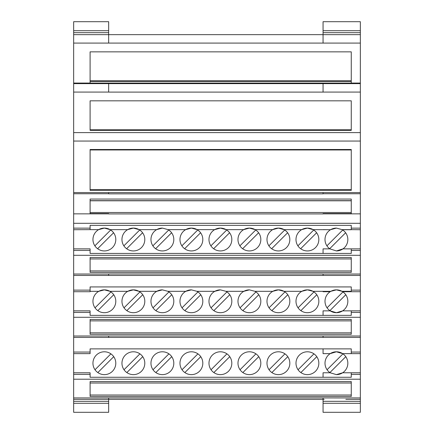 <?xml version="1.0" encoding="UTF-8"?>
<svg xmlns="http://www.w3.org/2000/svg" width="434" height="434" viewBox="0 0 434 434"><rect width="100%" height="100%" fill="white"/><g stroke="black" fill="none" stroke-linecap="round" stroke-linejoin="round"><path stroke-width="0.65" d="M307.413 374.629A11.42 11.42 0 0 1 295.993 363.209A11.42 11.42 0 0 1 307.413 351.79A11.42 11.42 0 0 1 318.833 363.209A11.42 11.42 0 0 1 307.413 374.629M278.411 374.629A11.42 11.42 0 0 1 266.991 363.209A11.42 11.42 0 0 1 278.411 351.79A11.42 11.42 0 0 1 289.831 363.209A11.42 11.42 0 0 1 278.411 374.629M249.404 374.629A11.42 11.42 0 0 1 237.984 363.209A11.42 11.42 0 0 1 249.404 351.79A11.42 11.42 0 0 1 260.823 363.209A11.42 11.42 0 0 1 249.404 374.629M220.396 374.629A11.42 11.42 0 0 1 208.976 363.209A11.42 11.42 0 0 1 220.396 351.79A11.42 11.42 0 0 1 231.816 363.209A11.42 11.42 0 0 1 220.396 374.629M191.394 374.629A11.42 11.42 0 0 1 179.974 363.209A11.42 11.42 0 0 1 191.394 351.79A11.42 11.42 0 0 1 202.814 363.209A11.42 11.42 0 0 1 191.394 374.629M162.387 374.629A11.42 11.42 0 0 1 150.967 363.209A11.42 11.42 0 0 1 162.387 351.79A11.42 11.42 0 0 1 173.806 363.209A11.42 11.42 0 0 1 162.387 374.629M133.379 374.629A11.42 11.42 0 0 1 121.959 363.209A11.42 11.42 0 0 1 133.379 351.79A11.42 11.42 0 0 1 144.799 363.209A11.42 11.42 0 0 1 133.379 374.629M104.372 374.629A11.42 11.42 0 0 1 92.952 363.209A11.42 11.42 0 0 1 104.372 351.79A11.42 11.42 0 0 1 115.791 363.209A11.42 11.42 0 0 1 104.372 374.629M254.98 291.317L249.404 289.863L243.827 291.317A11.42 11.42 0 0 0 249.404 312.702A11.42 11.42 0 0 0 254.98 291.317L272.829 291.317A11.42 11.42 0 0 1 283.988 291.317L278.411 289.863L272.829 291.317A11.42 11.42 0 0 0 278.411 312.702A11.42 11.42 0 0 0 283.988 291.317L301.836 291.317A11.42 11.42 0 0 0 307.413 312.702A11.42 11.42 0 0 0 312.995 291.317A11.42 11.42 0 0 0 307.413 289.863L301.836 291.317A11.42 11.42 0 0 1 307.413 289.863L312.995 291.317L330.844 291.317L330.193 291.713A11.42 11.42 0 0 0 336.421 312.702A11.42 11.42 0 0 0 342.648 310.852L360.345 310.852L360.345 412.3L323.059 412.3L323.059 403.294L360.345 403.294M249.404 289.863A11.42 11.42 0 0 0 243.827 291.317L225.978 291.317A11.42 11.42 0 0 1 220.396 312.702A11.42 11.42 0 0 1 214.819 291.317L220.396 289.863A11.42 11.42 0 0 0 214.819 291.317L196.971 291.317A11.42 11.42 0 0 1 191.394 312.702A11.42 11.42 0 0 1 185.812 291.317L191.394 289.863A11.42 11.42 0 0 0 185.812 291.317L167.963 291.317A11.42 11.42 0 0 1 162.387 312.702A11.42 11.42 0 0 1 156.81 291.317L162.387 289.863A11.42 11.42 0 0 0 156.81 291.317L138.961 291.317A11.42 11.42 0 0 1 133.379 312.702A11.42 11.42 0 0 1 127.802 291.317L133.379 289.863A11.42 11.42 0 0 0 127.802 291.317L109.954 291.317A11.42 11.42 0 0 1 104.372 312.702A11.42 11.42 0 0 1 98.795 291.317L104.372 289.863A11.42 11.42 0 0 0 98.795 291.317L90.098 291.317L90.098 286.928L351.263 286.928L351.263 291.317L341.997 291.317L336.421 289.863L330.844 291.317A11.42 11.42 0 0 1 341.997 291.317L342.648 291.713A11.42 11.42 0 0 1 342.648 310.852L336.421 312.702L330.193 310.852L323.059 310.852L323.059 315.377L90.098 315.377L90.098 310.852L73.655 310.852L73.655 291.713L90.098 291.713L90.098 291.317M168.11 229.635L162.387 228.1L156.663 229.635A11.42 11.42 0 0 0 162.387 250.939A11.42 11.42 0 0 0 168.11 229.635L185.671 229.635A11.42 11.42 0 0 1 191.394 228.1L185.671 229.635A11.42 11.42 0 0 0 191.394 250.939A11.42 11.42 0 0 0 197.112 229.635L191.394 228.1A11.42 11.42 0 0 1 197.112 229.635L214.673 229.635A11.42 11.42 0 0 1 220.396 228.1L214.673 229.635A11.42 11.42 0 0 0 220.396 250.939A11.42 11.42 0 0 0 226.119 229.635L220.396 228.1A11.42 11.42 0 0 1 226.119 229.635L243.68 229.635A11.42 11.42 0 0 1 249.404 228.1L243.68 229.635A11.42 11.42 0 0 0 249.404 250.939A11.42 11.42 0 0 0 255.127 229.635L249.404 228.1A11.42 11.42 0 0 1 255.127 229.635L272.688 229.635A11.42 11.42 0 0 1 278.411 228.1L272.688 229.635A11.42 11.42 0 0 0 278.411 250.939A11.42 11.42 0 0 0 284.129 229.635L278.411 228.1A11.42 11.42 0 0 1 284.129 229.635L301.69 229.635A11.42 11.42 0 0 0 307.413 250.939A11.42 11.42 0 0 0 313.136 229.635L307.413 228.1L301.69 229.635A11.42 11.42 0 0 1 313.136 229.635L330.545 229.727A11.42 11.42 0 0 0 329.862 248.866L336.421 250.939L342.979 248.866L360.345 248.866L360.345 310.852M162.387 228.1A11.42 11.42 0 0 0 156.663 229.635L139.102 229.635A11.42 11.42 0 0 0 133.379 228.1L127.656 229.635A11.42 11.42 0 0 1 133.379 228.1L139.102 229.635A11.42 11.42 0 0 1 133.379 250.939A11.42 11.42 0 0 1 127.656 229.635L110.095 229.635A11.42 11.42 0 0 0 104.372 228.1L98.654 229.635A11.42 11.42 0 0 1 104.372 228.1L110.095 229.635A11.42 11.42 0 0 1 104.372 250.939A11.42 11.42 0 0 1 98.654 229.635L90.098 229.635L90.098 225.354L351.263 225.354L351.263 229.635L342.144 229.635L336.421 228.1L330.697 229.635A11.42 11.42 0 0 1 336.421 228.1M73.655 403.294L108.657 403.294L108.657 412.3L73.655 412.3L73.655 372.779L90.098 372.779L90.098 377.271L323.059 377.271L323.059 372.779L330.193 372.779A11.42 11.42 0 0 1 330.193 353.639L336.421 351.79A11.42 11.42 0 0 0 330.193 353.639L323.059 353.639L323.059 348.876L90.098 348.876L90.098 353.639L73.655 353.639L73.655 337.424L360.345 337.424M330.193 372.779L336.421 374.629A11.42 11.42 0 0 0 342.648 372.779L360.345 372.779M108.657 30.706L73.655 30.706L73.655 21.7L108.657 21.7L108.657 34.649L360.345 34.649L360.345 248.866M90.098 395.021L351.263 395.021M90.098 212.497L351.263 212.497L351.263 200.785L90.098 200.785L90.098 212.497M90.098 270.935L351.263 270.935M90.098 332.867L351.263 332.867M323.059 21.7L323.059 30.706L360.345 30.706L360.345 21.7L323.059 21.7M97.834 372.573L113.735 356.672M126.842 372.573L142.743 356.672M155.849 372.573L171.75 356.672M184.857 372.573L200.758 356.672M213.859 372.573L229.76 356.672M242.866 372.573L258.767 356.672M271.874 372.573L287.775 356.672M300.876 372.573L316.777 356.672M97.834 310.646L113.735 294.746M126.842 310.646L142.743 294.746M155.849 310.646L171.75 294.746M184.857 310.646L200.758 294.746M213.859 310.646L229.76 294.746M242.866 310.646L258.767 294.746M271.874 310.646L287.775 294.746M300.876 310.646L316.777 294.746M110.692 230.009L94.862 245.839M139.699 230.009L123.869 245.839M168.707 230.009L152.876 245.839M197.714 230.009L181.879 245.839M226.716 230.009L210.886 245.839M255.724 230.009L239.893 245.839M284.731 230.009L268.896 245.839M300.664 248.731L316.625 232.77A11.42 11.42 0 0 0 313.733 230.009L297.903 245.839M329.883 372.573L345.784 356.672M73.655 372.779L73.655 353.639M329.883 310.646L345.784 294.746M342.741 230.009L326.911 245.839M73.655 291.713L73.655 229.727L90.098 229.635M73.655 248.866L90.098 248.866L90.098 253.423L323.059 253.423L323.059 248.866L329.862 248.866M73.655 337.424L73.655 312.431L90.098 312.431M73.655 317.281L360.345 317.281M73.655 379.207L360.345 379.207M73.655 255.295L360.345 255.295M90.098 225.354L351.263 225.354M73.655 229.727L73.655 223.309L360.345 223.309M323.059 348.876L351.263 348.876L351.263 353.639L360.345 353.639M351.263 352.061L360.345 352.061M351.263 312.431L360.345 312.431M351.263 250.445L360.345 250.445M351.263 229.635L360.345 229.727M351.263 228.148L360.345 228.148M323.059 213.832L323.059 213.555L351.263 213.555L351.263 199.065L90.098 199.065L90.098 213.555L108.657 213.555L108.657 213.848L73.655 213.848L73.655 141.055L360.345 141.055M323.059 213.848L360.345 213.848M73.655 192.566L108.657 192.566L108.657 193.841L323.059 193.841L323.059 192.566L360.345 192.566M108.657 337.424L108.657 335.997L323.059 335.997L323.059 337.424M90.098 319.44L90.098 334.294L351.263 334.294L351.263 319.44L90.098 319.44M73.655 141.055L73.655 83.632L323.059 83.632L323.059 92.1L108.657 92.1L108.657 83.632L360.345 83.632M90.098 149.491L90.098 190.39L351.263 190.39L351.263 149.491L90.098 149.491M108.657 192.566L323.059 192.566L108.657 192.566M90.098 80.816L351.263 80.816L90.098 80.816L90.098 51.847L90.098 83.632L108.657 83.632L108.657 83.068M90.098 51.847L351.263 51.847L90.098 51.847L351.263 51.847L351.263 83.068L360.345 83.068M73.655 83.632L73.655 43.091L360.345 43.091M73.655 275.438L108.657 275.438L108.657 273.973L323.059 273.973L323.059 275.438L360.345 275.438M108.657 43.042L108.657 34.649L73.655 34.649L73.655 32.686L108.657 32.686M360.345 336.019L323.059 335.997M323.059 30.706L323.059 43.042M323.059 403.294L323.059 401.314L360.345 401.314M360.345 397.945L323.059 397.924L323.059 401.314M90.098 381.589L90.098 396.448L351.263 396.448L351.263 381.589L90.098 381.589M73.655 401.314L108.657 401.314L108.657 399.351L73.655 399.351L108.657 399.351L108.657 397.924L323.059 397.924M351.263 374.358L360.345 374.358M351.263 353.639L342.648 353.639A11.42 11.42 0 0 0 336.421 351.79L342.648 353.639A11.42 11.42 0 0 1 342.648 372.779L336.421 374.629M351.263 291.317L351.263 291.713L360.345 291.713M351.263 290.134L360.345 290.134M108.657 275.438L323.059 275.438M90.098 257.508L90.098 272.362L351.263 272.362L351.263 257.508L90.098 257.508M342.144 229.635L342.296 229.727A11.42 11.42 0 0 1 336.421 250.939M73.655 223.309L73.655 213.848M73.655 132.609L360.345 132.609M90.098 100.829L90.098 130.357L351.263 130.357L351.263 100.829L351.263 129.793L90.098 129.793L90.098 100.829L351.263 100.829M323.059 92.073L360.345 92.073M73.655 92.073L108.657 92.073M73.655 83.068L351.263 83.068L351.263 83.632L323.059 83.632M323.059 32.686L360.345 32.686L360.345 34.649M360.345 32.686L360.345 30.706M108.657 399.351L324.16 399.351M351.263 372.779L351.263 377.271L323.059 377.271M73.655 336.019L108.657 335.997M351.263 310.852L351.263 315.377L323.059 315.377M109.954 291.317L104.372 289.863A11.42 11.42 0 0 1 109.954 291.317M138.961 291.317L133.379 289.863A11.42 11.42 0 0 1 138.961 291.317M167.963 291.317L162.387 289.863M196.971 291.317L191.394 289.863M225.978 291.317L220.396 289.863M351.263 248.866L351.263 253.423L323.059 253.423M90.098 200.665L351.263 200.665M90.098 189.544L351.263 189.544L351.263 149.969L90.098 149.969L90.098 189.544M351.263 51.847L351.263 80.816M73.655 397.945L108.657 397.924M108.657 401.314L108.657 403.294M73.655 250.445L90.098 250.445M73.655 228.148L90.098 228.148M73.655 43.091L73.655 34.649M73.655 30.706L73.655 32.686M73.655 374.358L90.098 374.358M73.655 352.061L90.098 352.061M73.655 312.431L73.655 310.852M73.655 290.134L90.098 290.134M329.672 248.731L345.632 232.77M342.958 291.919L327.057 307.82M342.958 353.846L327.057 369.746M97.623 248.731L113.583 232.77M126.63 248.731L142.591 232.77M155.638 248.731L171.598 232.77M184.64 248.731L200.6 232.77M213.647 248.731L229.608 232.77M242.655 248.731L258.615 232.77M271.657 248.731L287.623 232.77M110.909 291.919L95.013 307.82M139.916 291.919L124.015 307.82M168.924 291.919L153.023 307.82M197.931 291.919L182.03 307.82M226.933 291.919L211.032 307.82M255.941 291.919L240.04 307.82M284.948 291.919L269.047 307.82M313.95 291.919L298.049 307.82M110.909 353.846L95.013 369.746M139.916 353.846L124.015 369.746M168.924 353.846L153.023 369.746M197.931 353.846L182.03 369.746M226.933 353.846L211.032 369.746M255.941 353.846L240.04 369.746M284.948 353.846L269.047 369.746M313.95 353.846L298.049 369.746M323.059 291.317L323.059 291.713L330.193 291.713M323.059 229.635L330.545 229.727M323.059 193.743L360.345 193.743M73.655 193.743L108.657 193.743M342.648 291.713L351.263 291.713M323.059 274.033L360.345 274.033M73.655 274.033L108.657 274.033M342.296 229.727L351.263 229.727M108.657 213.924L323.059 213.924M345.855 399.351L360.345 399.351M90.098 81.38L351.263 81.38M73.655 399.351L92.111 399.351M90.098 320.867L351.263 320.867M90.098 258.935L351.263 258.935M90.098 383.021L351.263 383.021"/></g></svg>
